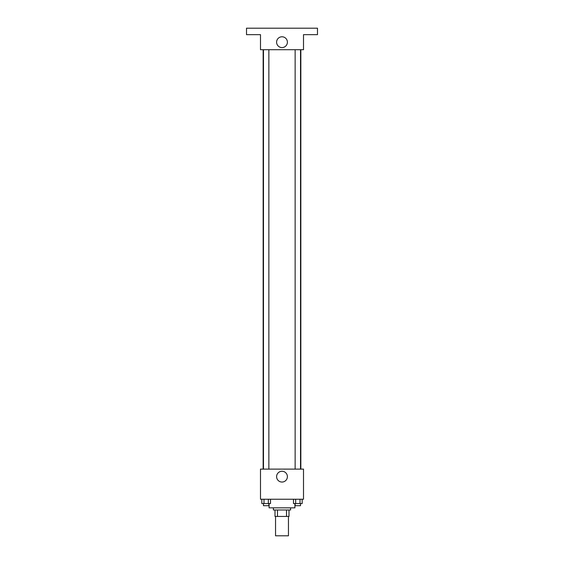 <?xml version="1.0" encoding="UTF-8"?>
<svg xmlns="http://www.w3.org/2000/svg" width="564" height="564" viewBox="0 0 564 564"><rect width="100%" height="100%" fill="white"/><g stroke="black" fill="none" stroke-linecap="round" stroke-linejoin="round"><path stroke-width="0.85" d="M275.549 516.441L275.549 535.8L288.451 535.8L288.451 516.441M286.526 509.99L286.526 516.441L275.006 516.441L275.006 509.99M286.526 516.441L288.994 516.441L288.994 509.99L288.994 516.441M290.601 507.84L290.601 509.99L273.399 509.99L273.399 507.84M277.474 509.99L277.474 516.441M269.091 503.539L269.091 507.84L294.909 507.84L294.909 503.539M303.51 499.239L260.49 499.239L260.49 469.121L303.51 469.121L303.51 499.239M287.393 476.65A5.393 5.393 0 0 1 279.3 481.325A5.393 5.393 0 0 1 279.3 471.983A5.393 5.393 0 0 1 287.393 476.65M300.845 49.71L300.845 469.121M295.141 469.121L295.141 49.71M268.859 49.71L268.859 469.121M303.51 49.71L260.49 49.71L260.49 34.651L246.51 34.651L246.51 28.2L317.49 28.2L317.49 34.651L303.51 34.651L303.51 49.71M287.393 42.18A5.393 5.393 0 0 1 279.3 46.854A5.393 5.393 0 0 1 279.3 37.506A5.393 5.393 0 0 1 287.393 42.18M302.177 499.239L302.177 503.539L293.484 503.539L293.484 499.239M300.006 499.239L300.006 503.539M295.656 499.239L295.656 503.539M300.52 503.539L300.52 505.689L295.141 505.689L295.141 503.539M270.516 499.239L270.516 503.539L261.823 503.539L261.823 499.239M268.344 499.239L268.344 503.539M263.994 499.239L263.994 503.539M268.859 503.539L268.859 505.689L263.48 505.689L263.48 503.539M263.155 49.71L263.155 469.121M300.52 469.121L300.52 49.71M263.48 49.71L263.48 469.121"/></g></svg>
